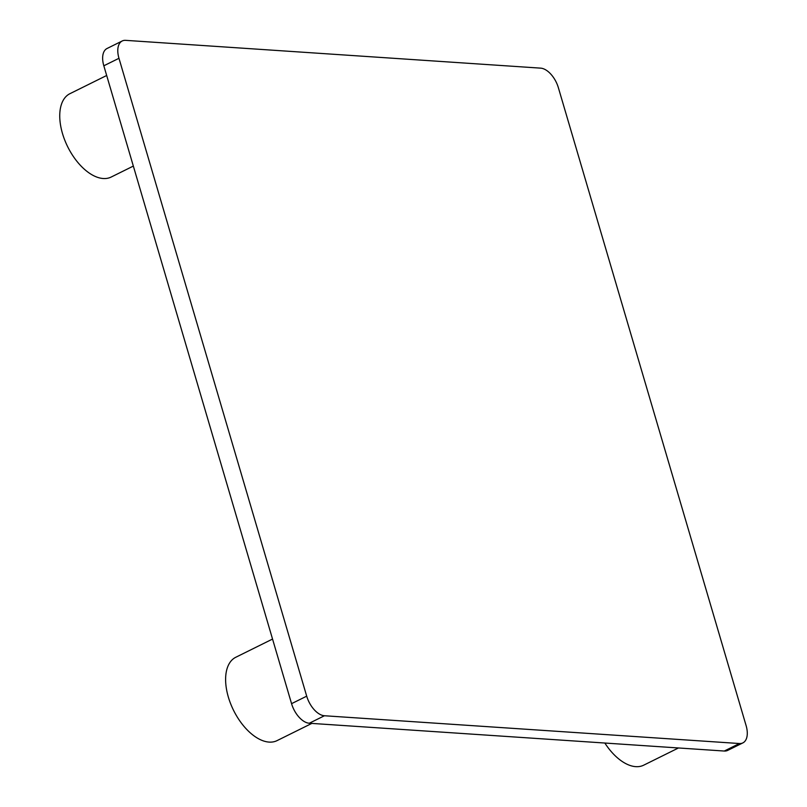 <?xml version="1.0" encoding="UTF-8"?>
<svg xmlns="http://www.w3.org/2000/svg" width="807" height="807" viewBox="0 0 807 807"><rect width="100%" height="100%" fill="white"/><g stroke="black" fill="none" stroke-linecap="round" stroke-linejoin="round"><path stroke-width="1.21" d="M306.7 696.169L118.972 58.296A20.225 11.106 -116.3 0 1 122.2 40.986A20.225 11.106 -116.3 0 1 125.65 40.35L540.64 68.141A20.225 11.106 -116.3 0 1 558.373 87.711L746.102 725.594A20.225 11.106 -116.3 0 1 742.874 742.894A20.225 11.106 -116.3 0 1 739.424 743.529L324.434 715.748A20.225 11.106 -116.3 0 1 306.7 696.169L291.559 703.664L103.821 65.791A20.225 11.106 -116.3 0 1 107.059 48.491L122.2 40.986M742.874 742.894L727.722 750.389A20.225 11.106 -116.3 0 1 724.272 751.035L309.283 723.243A20.225 11.106 -116.3 0 1 291.559 703.664M133.337 166.081L111.174 177.046A46.503 25.531 -116.3 0 1 103.246 178.518A46.503 25.531 -116.3 0 1 64.762 140.146A46.503 25.531 -116.3 0 1 69.906 93.693L106.675 75.485M311.815 723.415L277.043 740.624A46.503 25.531 -116.3 0 1 269.114 742.097A46.503 25.531 -116.3 0 1 230.631 703.734A46.503 25.531 -116.3 0 1 235.775 657.271L272.544 639.063M678.475 747.968L643.704 765.177A46.503 25.531 -116.3 0 1 635.775 766.65A46.503 25.531 -116.3 0 1 604.846 743.035M103.821 65.791L118.972 58.296M724.272 751.035L739.424 743.529M309.283 723.243L324.434 715.748"/></g></svg>
